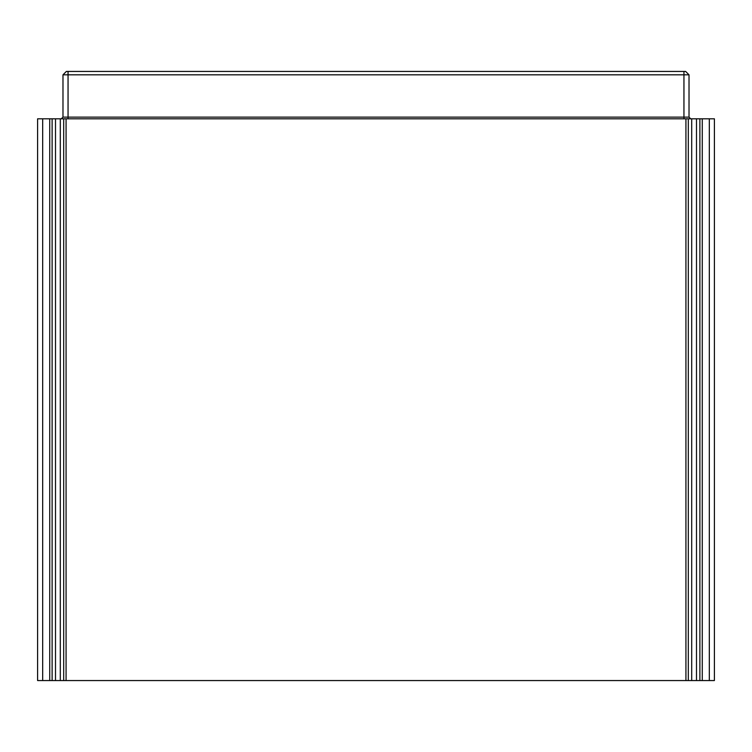 <?xml version="1.0" encoding="UTF-8"?>
<svg xmlns="http://www.w3.org/2000/svg" width="752" height="752" viewBox="0 0 752 752"><rect width="100%" height="100%" fill="white"/><g stroke="black" fill="none" stroke-linecap="round" stroke-linejoin="round"><path stroke-width="1.13" d="M60.301 680.56L37.6 680.56L37.6 118.816L63.685 118.816L63.685 680.56L60.301 680.56L60.301 118.816M702.265 118.816L702.265 680.56L696.493 680.56L696.493 118.816L714.4 118.816L714.4 680.56L709.324 680.56L709.324 118.816M702.265 680.56L709.324 680.56M690.712 118.816L689.02 117.124L689.02 74.824L685.636 71.44L683.944 71.44L683.944 74.824L689.02 74.824M683.944 118.816L683.944 74.824L62.98 74.824L62.98 117.124L61.288 118.816M689.02 117.124L68.056 117.124L68.056 71.44L66.364 71.44L62.98 74.824M66.073 118.816L66.073 680.56L688.315 680.56L688.315 118.816L63.685 118.816M696.493 118.816L688.315 118.816M696.493 680.56L688.315 680.56M66.073 680.56L63.685 680.56M68.056 71.44L683.944 71.44M68.056 118.816L68.056 117.124L62.98 117.124M685.927 680.56L685.927 118.816M42.676 680.56L42.676 118.816M691.699 680.56L691.699 118.816M55.507 680.56L55.507 118.816M699.877 118.816L699.877 680.56M49.735 680.56L49.735 118.816M52.123 680.56L52.123 118.816"/></g></svg>
